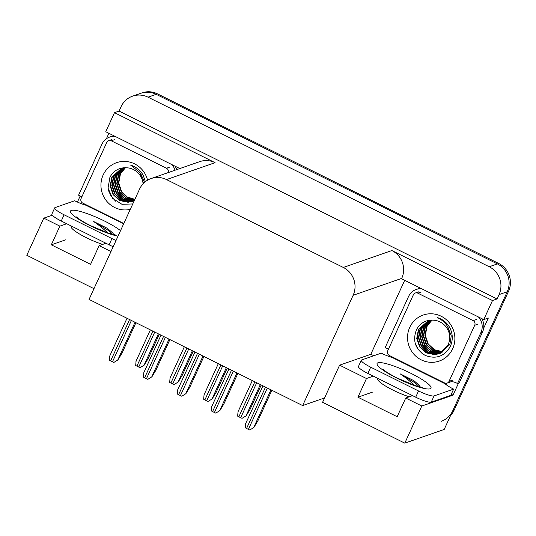 <?xml version="1.0" encoding="UTF-8"?>
<svg xmlns="http://www.w3.org/2000/svg" width="536" height="536" viewBox="0 0 536 536"><rect width="100%" height="100%" fill="white"/><g stroke="black" fill="none" stroke-linecap="round" stroke-linejoin="round"><path stroke-width="0.8" d="M77.412 202.065L80.199 195.982M106.403 138.744L108.895 133.297M373.746 355.757L370.818 354.296L404.693 280.315M458.468 383.247L453.021 395.153L451.272 394.282M453.021 395.153L421.792 406.02L404.794 443.151L322.592 402.295L324.588 397.933L302.652 405.571L353.144 295.289L401.725 278.385L401.558 278.76L483.753 319.61L488.33 318.022L483.68 328.173M353.144 295.289A20.877 20.221 -109.2 0 0 343.301 267.451L166.508 179.58L215.09 162.676L114.49 112.674L105.76 131.742L179.828 168.552M215.09 162.676A20.877 20.221 -109.2 0 0 199.673 161.651L151.092 178.555A20.877 20.221 -109.2 0 0 139.548 189.128L89.056 299.41L302.652 405.571M401.725 278.385A20.877 20.221 -109.2 0 0 391.883 250.547L492.483 300.549L497.06 298.954L119.066 111.079L121.062 106.718A20.877 20.221 70.8 0 1 132.606 96.145A20.877 20.221 70.8 0 1 148.023 97.177L489.214 266.754A20.877 20.221 70.8 0 1 499.056 294.592L497.06 298.954M483.753 319.61L492.483 300.549M404.794 443.151L444.19 429.443L507.23 291.752L452.746 410.75A20.877 20.221 70.8 0 1 441.208 421.323M132.606 96.145L142.087 92.849A20.877 20.221 70.8 0 1 157.504 93.874L498.694 263.457L497.388 263.913A20.877 20.221 70.8 0 1 507.23 291.752A20.877 20.221 70.8 0 0 497.388 263.913L156.197 94.329L497.388 263.913L489.214 266.754M140.78 93.304A20.877 20.221 70.8 0 1 156.197 94.329A20.877 20.221 70.8 0 0 140.78 93.304M93.974 288.67L26.8 255.277L43.798 218.145L52.28 215.197M114.49 112.674L119.066 111.079M166.508 179.58A20.877 20.221 -109.2 0 0 151.092 178.555M324.588 397.933L339.596 365.163L370.818 354.296M66.725 223.746L59.871 226.132L43.798 218.145M110.979 251.531L99.133 245.649L105.987 243.264M373.317 376.131L366.463 378.517L339.596 365.163M421.792 406.02L405.725 398.027L412.573 395.648M366.463 378.517L357.907 397.21L397.163 416.72L405.725 398.027M372.453 392.144L357.907 397.21M59.871 226.132L51.315 244.825L90.577 264.335L99.133 245.649M65.861 239.76L51.315 244.825M498.694 263.457A20.877 20.221 70.8 0 1 508.537 291.296L454.052 410.295A20.877 20.221 70.8 0 1 450.521 415.614M159.279 334.31L148.217 358.483L144.218 365.11L140.117 367.663A3.477 0.61 -155.4 0 1 138.744 367.046L136.901 366.128A3.477 0.61 -155.4 0 1 135.682 365.458L136.077 361.204M144.218 365.11L140.117 367.663M135.93 322.706L121.94 353.271L117.94 359.897L113.84 362.45A3.477 0.61 -155.4 0 1 112.466 361.827L110.624 360.916A3.477 0.61 -155.4 0 1 109.404 360.246L109.8 355.991M117.94 359.897L113.84 362.45M193.268 351.201L182.2 375.374L178.2 382L174.1 384.553A3.477 0.61 -155.4 0 1 172.726 383.937L170.89 383.019A3.477 0.61 -155.4 0 1 169.664 382.349L170.066 378.094M178.2 382L174.1 384.553M227.251 368.091L216.182 392.265L212.182 398.891L208.082 401.444A3.477 0.61 -155.4 0 1 206.708 400.828L204.873 399.91A3.477 0.61 -155.4 0 1 203.653 399.24L204.049 394.985M212.182 398.891L208.082 401.444M261.233 384.982L250.165 409.156L246.171 415.782L242.071 418.335A3.477 0.61 -155.4 0 1 240.698 417.718L238.855 416.8A3.477 0.61 -155.4 0 1 237.636 416.13L238.031 411.876M246.171 415.782L242.071 418.335M169.912 339.596L155.922 370.162L151.923 376.788L147.822 379.341A3.477 0.61 -155.4 0 1 146.449 378.718L144.613 377.806A3.477 0.61 -155.4 0 1 143.393 377.136L143.789 372.882M151.923 376.788L147.822 379.341M203.901 356.487L189.905 387.052L185.905 393.679L181.805 396.231A3.477 0.61 -155.4 0 1 180.431 395.608L178.595 394.697A3.477 0.61 -155.4 0 1 177.376 394.027L177.771 389.773M185.905 393.679L181.805 396.231M237.884 373.378L223.887 403.943L219.894 410.569L215.794 413.122A3.477 0.61 -155.4 0 1 214.42 412.499L212.578 411.588A3.477 0.61 -155.4 0 1 211.358 410.918L211.754 406.663M219.894 410.569L215.794 413.122M271.866 390.268L257.876 420.834L253.876 427.46L249.776 430.013A3.477 0.61 -155.4 0 1 248.403 429.39L246.56 428.478A3.477 0.61 -155.4 0 1 245.341 427.808L245.736 423.554M253.876 427.46L249.776 430.013M414.71 385.431L406.603 378.47L400.298 373.92L413.866 380.661L419.521 385.485L420.271 387.072M453.63 389.123L450.783 395.354L431.232 402.154A13.923 2.432 -155.4 0 1 415.695 397.196L367.843 373.411A13.923 2.432 -155.4 0 1 358.457 366.483L361.311 360.252A13.923 2.432 -155.4 0 1 361.7 359.944L381.25 353.144A13.923 2.432 -155.4 0 0 392.372 357.566L445.128 383.789A13.923 2.432 -155.4 0 0 453.63 389.123L434.08 395.923A13.923 2.432 -155.4 0 1 418.542 390.965L370.698 367.18A13.923 2.432 -155.4 0 1 361.311 360.252M420.646 288.247A13.923 13.48 -109.2 0 0 417.886 288.884L416.251 289.453A13.923 13.48 70.8 0 1 421.711 288.777M388.365 349.392A13.923 13.48 70.8 0 0 385.163 347.589L408.559 296.502A13.923 13.48 70.8 0 1 416.251 289.453M451.091 381.619A13.923 13.48 70.8 0 1 457.55 383.568L459.185 382.999L482.574 331.911A13.923 13.48 -109.2 0 0 481.73 318.605M478.427 316.964A13.923 13.48 70.8 0 1 480.939 332.474L457.55 383.568M445.456 383.675L445.644 383.26M447.084 383.113A6.961 1.233 -63.6 0 1 446.28 384.761M419.675 385.699L413.866 380.661M419.346 386.838L415.32 383.052L400.298 373.92M108.118 233.046L100.011 226.085L93.706 221.535L107.274 228.276L112.935 233.1L113.679 234.688M113.19 246.701A13.923 2.432 -155.4 0 1 109.103 244.811L61.251 221.026A13.923 2.432 -155.4 0 1 51.865 214.099L54.719 207.868A13.923 2.432 -155.4 0 1 55.108 207.566L74.658 200.759A13.923 2.432 -155.4 0 0 85.78 205.181L123.695 223.753M116.044 240.47A13.923 2.432 -155.4 0 1 111.95 238.58L64.106 214.802A13.923 2.432 -155.4 0 1 54.719 207.868M114.061 135.863A13.923 13.48 -109.2 0 0 111.294 136.499L109.659 137.069A13.923 13.48 70.8 0 1 115.119 136.392M81.78 197.014A13.923 13.48 70.8 0 0 78.578 195.205L101.967 144.117A13.923 13.48 70.8 0 1 109.659 137.069M176.659 169.657A13.923 13.48 -109.2 0 0 175.138 166.22M171.835 164.579A13.923 13.48 70.8 0 1 175.024 170.227M113.089 233.314L107.274 228.276M112.754 234.46L108.728 230.668L93.706 221.535M452.679 348.728A24.361 23.591 70.8 0 1 421.229 359.864A24.361 23.591 70.8 0 1 409.738 327.382A24.361 23.591 70.8 0 1 441.195 316.247A24.361 23.591 70.8 0 1 452.679 348.728M416.526 329.553C412.345 340.601 415.233 349.211 425.182 355.402C435.915 359.435 444.243 356.541 450.18 346.718C453.088 340.373 452.947 334.002 449.764 327.59C446.863 322.565 442.703 319.215 437.282 317.533C446.883 322.223 451.004 329.64 449.65 339.784A17.4 16.851 -109.2 0 0 435.044 320.34C426.844 319.295 420.673 322.364 416.526 329.553M428.438 320.602L418.817 329.412L417.169 338.27L420.036 346.805L426.616 352.748L435.098 354.524L439.058 353.747M440.652 353.063L438.368 353.385L429.885 351.616L423.306 345.666L420.438 337.131L422.087 328.273L430.107 320.139L428.237 320.669L418.408 329.553L416.76 338.41L419.628 346.946L426.207 352.896L434.689 354.665L439.259 353.68L448.672 344.936M438.85 353.82L448.264 345.084L449.65 339.784M429.269 320.347L420.452 328.843L418.804 337.7L421.671 346.236L428.251 352.179L436.733 353.954L439.862 353.432M440.069 353.371L440.693 353.177M429.061 320.407L420.043 328.983L418.395 337.841L421.263 346.377L427.842 352.326L436.324 354.095L439.661 353.512M439.868 353.452L449.898 344.514L451.272 335.75L447.553 326.518M429.899 320.186L421.678 328.414L420.03 337.271L422.897 345.807L429.477 351.757L437.959 353.526L440.458 353.164M430.77 320.079L423.721 327.704L422.073 336.561L424.941 345.097L431.514 351.047L440.002 352.815L441.423 352.655M430.589 320.093L423.313 327.844L421.665 336.702L424.532 345.244L431.105 351.187L439.594 352.956L441.235 352.762M431.52 320.046L425.356 327.134L423.708 335.992L426.576 344.527L433.148 350.477L442.18 352.199M431.326 320.052L424.948 327.275L423.299 336.132L426.167 344.675L432.74 350.618L441.992 352.32M432.264 320.046A17.4 16.851 70.8 0 0 426.991 326.565L425.343 335.422L428.21 343.965L434.616 349.82L442.924 351.696M432.123 320.046L426.582 326.705L424.934 335.563L427.802 344.105L434.314 350.015L442.736 351.83M413.377 294.773A3.477 3.37 70.8 0 1 417.866 293.185L473.08 320.622A3.477 3.37 70.8 0 1 474.715 325.265L449.047 381.337A3.477 3.37 70.8 0 1 444.552 382.932L389.344 355.489A3.477 3.37 70.8 0 1 387.702 350.852L413.377 294.773M449.047 381.337L452.317 380.198A3.477 3.37 70.8 0 1 450.394 381.96L447.125 383.099M415.092 342.933L417.752 348.655L422.194 353.546M130.288 209.355A24.361 23.591 70.8 0 1 106.336 200.725A24.361 23.591 70.8 0 1 103.147 175.004A24.361 23.591 70.8 0 1 126.831 161.55A24.361 23.591 70.8 0 1 147.574 180.183M143.092 183.801A17.4 16.851 -109.2 0 0 128.459 167.956C120.258 166.91 114.081 169.979 109.934 177.168L108.044 188.183L112.647 198.4L121.953 204.296L132.761 203.948M121.846 168.217L112.225 177.027L110.577 185.885L113.444 194.421L120.024 200.37L128.506 202.139L132.466 201.362M134.06 200.685L131.776 201L123.293 199.231L116.714 193.282L113.846 184.746L115.495 175.888L123.514 167.755L121.645 168.284L111.816 177.168L110.168 186.025L113.036 194.561L119.615 200.511L128.097 202.28L134.281 200.632M132.265 201.435L134.315 200.551M122.677 167.962L113.86 176.458L112.212 185.315L115.079 193.851L121.659 199.801L130.141 201.57L133.27 201.047M133.477 200.987L134.101 200.792M122.469 168.023L113.451 176.599L111.803 185.456L114.671 193.999L121.25 199.941L129.732 201.71L133.069 201.127M133.276 201.067L134.228 200.745M123.307 167.802L115.086 176.029L113.438 184.887L116.305 193.429L122.885 199.372L131.367 201.141L133.866 200.779M124.178 167.694L117.129 175.319L115.481 184.176L118.349 192.719L124.928 198.662L134.415 200.337M124.004 167.708L116.721 175.46L115.073 184.317L117.94 192.86L124.52 198.802L133.002 200.578L134.375 200.424M124.928 167.661L118.764 174.749L117.116 183.607L119.984 192.149L126.355 197.985L134.623 199.888M124.734 167.668L118.356 174.897L116.707 183.748L119.575 192.29L126.114 198.213L134.563 200.008M125.679 167.661A17.4 16.851 70.8 0 0 120.399 174.18L118.751 183.037L121.618 191.58L127.347 197.06L134.884 199.312M125.531 167.661L119.99 174.327L118.342 183.185L121.21 191.72L127.092 197.288L134.811 199.466M144.553 182.374L140.961 174.133M123.809 223.512L82.752 203.104A3.477 3.37 70.8 0 1 81.11 198.467L106.785 142.388A3.477 3.37 70.8 0 1 111.28 140.8L166.488 168.244A3.477 3.37 70.8 0 1 168.244 172.585M145.377 181.691L143.179 175.212C140.271 170.18 136.111 166.83 130.697 165.148L139.856 172.425L143.514 183.359M108.5 190.548L111.166 196.27L115.602 201.161M499.056 294.592L508.537 291.296M148.023 97.177L157.504 93.874M343.301 267.451L391.883 250.547M454.052 410.295L452.746 410.75M152.921 331.148L136.901 366.128M154.757 332.059L138.744 367.046M158.388 333.861L144.057 365.17M129.571 319.543L110.624 360.916M131.407 320.454L112.466 361.827M135.039 322.257L117.779 359.951M186.903 348.038L170.89 383.019M188.746 348.949L172.726 383.937M192.37 350.752L178.039 382.061M220.886 364.929L204.873 399.91M222.728 365.84L206.708 400.828M226.353 367.649L212.022 398.952M254.868 381.82L238.855 416.8M256.711 382.731L240.698 417.718M260.335 384.54L246.004 415.842M163.554 336.434L144.613 377.806M165.389 337.345L146.449 378.718M169.021 339.147L151.762 376.848M197.536 353.325L178.595 394.697M199.379 354.236L180.431 395.608M203.003 356.038L185.744 393.739M231.519 370.215L212.578 411.588M233.361 371.126L214.42 412.499M236.986 372.929L219.727 410.63M265.501 387.106L246.56 428.478M267.343 388.017L248.403 429.39M270.968 389.819L253.716 427.52M409.303 396.787A22.686 3.966 -155.4 0 1 393.002 390.114A22.686 3.966 -155.4 0 1 377.699 378.811M397.076 378.222A29.648 5.186 -155.4 0 1 377.907 362.805A29.648 5.186 -155.4 0 1 410.998 373.371A29.648 5.186 -155.4 0 1 430.167 388.788A29.648 5.186 -155.4 0 1 397.076 378.222M480.939 332.474L482.574 331.911M415.695 397.196L418.542 390.965M370.698 367.18L367.843 373.411M431.232 402.154L434.08 395.923M102.711 244.403A22.686 3.966 -155.4 0 1 86.41 237.729A22.686 3.966 -155.4 0 1 71.114 226.427M118.007 236.175A29.648 5.186 -155.4 0 1 90.484 225.837A29.648 5.186 -155.4 0 1 71.315 210.427A29.648 5.186 -155.4 0 1 104.413 220.993A29.648 5.186 -155.4 0 1 120.54 230.641M109.103 244.811L111.95 238.58M64.106 214.802L61.251 221.026M417.866 293.185L421.135 292.046M474.715 325.265L477.985 324.126M473.08 320.622L476.35 319.483M111.28 140.8L114.55 139.661M166.488 168.244L169.758 167.105M150.361 329.875L135.943 361.371M127.012 318.27L109.666 356.152M184.344 346.765L169.925 378.262M218.326 363.656L203.908 395.153M252.315 380.547L237.897 412.043M160.994 335.161L143.648 373.043M194.977 352.052L177.63 389.933M228.959 368.942L211.62 406.824M262.948 385.833L245.602 423.715M382.845 369.237L384.841 370.838C387.796 372.976 392.037 375.435 397.565 378.215L415.273 385.618L422.844 387.555M76.259 216.859L78.249 218.454C81.204 220.591 85.445 223.05 90.973 225.83L108.687 233.24L116.252 235.17M415.3 293.011L418.569 291.872M108.708 140.626L111.977 139.494"/></g></svg>
